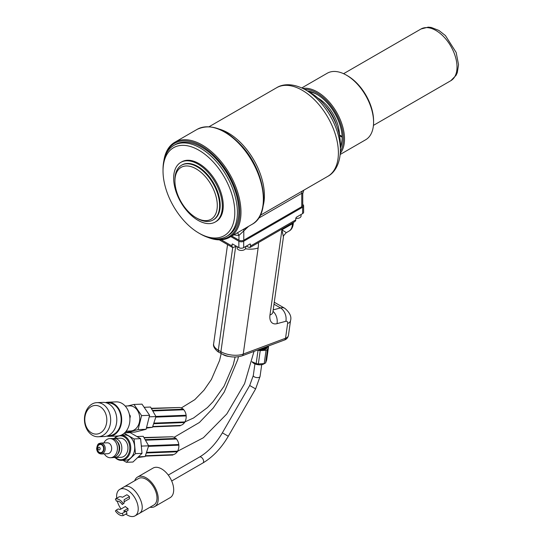 <?xml version="1.0" encoding="UTF-8"?>
<svg xmlns="http://www.w3.org/2000/svg" width="543" height="543" viewBox="0 0 543 543"><rect width="100%" height="100%" fill="white"/><g stroke="black" fill="none" stroke-linecap="round" stroke-linejoin="round"><path stroke-width="0.81" d="M266.959 347.459A6.523 3.054 -172 0 1 258.875 349.57M246.203 246.189A10.249 5.919 180 0 1 248.524 247.187L250.024 247.479L294.876 221.585L295.697 220.546L295.792 218.225L296.41 217.2L302.621 213.616L302.621 207.209L243.692 241.235A3.414 1.975 180 0 1 238.859 241.235L230.823 236.592M302.75 204.501A3.414 1.975 180 0 1 303.625 205.817L303.625 212.218A3.414 1.975 180 0 1 302.621 213.616M163.022 170.957L163.022 169.45A52.596 30.367 60 0 1 173.916 145.375L175.321 144.567A52.596 30.367 60 0 1 201.616 147.167A52.596 30.367 60 0 1 235.981 193.518A52.596 30.367 60 0 1 227.917 235.669L226.519 236.476A52.596 30.367 60 0 1 200.218 233.87L198.914 233.117A50.757 29.302 -120 0 0 234.8 212.401A50.757 29.302 -120 0 0 198.914 150.235A50.757 29.302 -120 0 0 163.022 170.957A50.757 29.302 -120 0 0 198.914 233.117L200.218 233.87M210.161 238.051A54.035 31.195 -120 0 0 239.585 207.073A54.035 31.195 -120 0 0 201.616 145.999A54.035 31.195 -120 0 0 164.38 158.753M237.4 232.798A6.828 5.24 -87.6 0 1 238.961 235.438A61.685 35.614 60 0 1 233.924 234.807M248.545 226.363L238.961 235.438L238.961 240.176A3.414 1.975 0 0 0 243.787 240.176L301.752 206.707A3.414 1.975 0 0 0 302.75 205.315L302.75 193.722L301.752 193.281L258.549 218.225M340.393 150.139L340.393 144.581A42.354 24.455 -120 0 0 310.447 92.704L305.628 89.921A49.162 28.385 60 0 1 305.634 89.921A49.162 28.385 60 0 1 340.393 150.139C340.223 164.76 333.864 173.244 327.796 176.346A51.164 29.539 -120 0 0 335.642 135.35A51.164 29.539 -120 0 0 302.213 90.26A51.164 29.539 -120 0 0 276.631 87.728C282.38 84.009 292.908 82.774 305.628 89.921L310.447 92.704M163.843 160.952A54.857 31.67 60 0 1 174.771 142.28A54.857 31.67 60 0 1 202.2 144.995A54.857 31.67 60 0 1 238.031 193.328A54.857 31.67 60 0 1 229.628 237.284A54.857 31.67 60 0 1 218.524 239.836A54.857 31.67 60 0 1 207.989 237.413M238.961 240.176L231.793 236.035M303.625 205.817A3.414 1.975 180 0 1 302.621 207.209M232.397 243.963A10.249 5.919 0 0 0 232.031 244.364L232.648 244.051L238.859 247.635A3.414 1.975 0 0 0 243.692 247.635L249.902 244.051L250.527 244.364L250.527 246.033L295.792 219.901M249.902 244.051L250.527 244.364A10.249 5.919 0 0 0 250.16 243.963M232.648 244.051L232.031 244.364L232.112 246.827L232.818 247.567L234.033 247.187A10.249 5.919 180 0 1 236.348 246.189M250.024 247.479L250.527 246.033M283.432 236.972L281.926 229.811L286.337 232.648C283.853 235.194 282.889 236.633 283.432 236.972L272.871 312.239A10.249 4.799 -172 0 1 269.973 315.001L281.926 229.811L292.385 223.777L292.385 223.024M145.32 456.12L172.837 455.048L173.081 454.667L145.476 455.74M173.081 454.667A8.993 6.903 -92.2 0 0 177.194 451.783M177.256 451.695L177.575 451.165L146.766 452.367M177.575 451.165A8.993 6.903 -92.2 0 0 178.851 445.179L148.531 446.36M178.851 445.179L178.783 444.5L148.599 445.674M178.783 444.5A8.993 6.903 -92.2 0 0 176.414 439.002L145.721 440.197M175.878 438.452A8.993 6.903 -92.2 0 0 171.622 436.776A8.993 6.903 -92.2 0 0 171.378 436.789L144.044 437.529M136.924 436.538L143.216 436.294L148.66 445.81L145.144 456.534L137.637 457.559M141.397 446.903L141.743 446.081L141.255 445.348M141.743 446.081L148.66 445.81M138.438 456.799L145.144 456.534M176.414 439.002L176 438.574M173.916 145.375A52.596 30.367 60 0 1 226.519 175.742A52.596 30.367 60 0 1 226.519 236.476M215.211 222.026L216.128 221.496A34.426 19.881 -120 0 0 216.128 181.742A34.426 19.881 -120 0 0 181.701 161.862L180.785 162.391A34.426 19.881 60 0 1 197.998 164.095A34.426 19.881 60 0 1 220.485 194.435A34.426 19.881 60 0 1 215.211 222.026A34.426 19.881 60 0 1 197.998 220.315A34.426 19.881 60 0 1 175.504 189.982A34.426 19.881 60 0 1 180.785 162.391M144.418 407.284L150.533 407.046L155.977 416.569L152.461 427.293L146.495 428.115M152.637 426.873L180.154 425.807L180.398 425.42L152.793 426.499M184.572 422.454L184.891 421.925L154.083 423.119M184.891 421.925A8.993 6.903 -92.2 0 0 186.168 415.931L155.848 417.112M186.168 415.931L186.1 415.252L155.916 416.427L186.127 415.252A8.993 6.903 -92.2 0 0 183.731 409.761L153.038 410.956M183.731 409.761L183.324 409.327M178.695 407.535L151.361 408.282M183.195 409.212A8.993 6.903 -92.2 0 0 178.939 407.528A8.993 6.903 -92.2 0 0 178.695 407.542M180.398 425.42A8.993 6.903 -92.2 0 0 184.511 422.542M146.691 427.517L152.461 427.293M149.345 416.827L155.977 416.569M133.999 404.447L141.988 404.135L149.603 415.307L141.608 415.619L133.999 404.447L127.754 405.947M149.603 415.307L146.108 429.282L138.119 429.594L141.608 415.619M146.108 429.282L135.01 432.079L127.014 432.384L138.119 429.594M126.112 431.237L127.014 432.384M129.377 414.397L130.34 416.06L129.689 416.087M130.34 416.06L129.913 418.524M106.788 436.124A17.077 13.1 -92.2 0 0 109.252 436.334A17.077 13.1 -92.2 0 0 120.695 426.133A17.077 13.1 -92.2 0 0 118.313 408.092A17.077 13.1 -92.2 0 0 107.921 402.2A17.077 13.1 -92.2 0 0 105.485 402.601M109.252 436.334L117.478 436.015A17.077 13.1 -92.2 0 0 125.603 431.855A17.077 13.1 -92.2 0 0 126.546 407.773A17.077 13.1 -92.2 0 0 116.154 401.881L107.921 402.2M107.283 408.519A17.077 13.1 87.8 0 1 109.666 426.56A17.077 13.1 87.8 0 1 98.215 436.762A17.077 13.1 87.8 0 1 84.464 420.207A17.077 13.1 87.8 0 1 96.892 402.635A17.077 13.1 87.8 0 1 107.283 408.519M96.892 402.635L103.021 402.397A17.077 13.1 87.8 0 1 113.412 408.282A17.077 13.1 87.8 0 1 115.795 426.323A17.077 13.1 87.8 0 1 104.344 436.524L98.215 436.762M103.978 410.379A14.342 11.009 -92.2 0 0 85.326 415.069A14.342 11.009 -92.2 0 0 98.113 433.85A14.342 11.009 -92.2 0 0 103.978 410.379M107.989 435.696L109.224 435.649A16.392 12.577 -92.2 0 0 121.157 418.782A16.392 12.577 -92.2 0 0 107.948 402.886L106.713 402.933M126.166 431.162L130.612 430.993A12.57 9.645 -92.2 0 0 139.761 418.056A12.57 9.645 -92.2 0 0 129.634 405.872L125.189 406.042M103.883 442.939A9.564 7.337 87.8 0 1 109.74 438.615L111.491 438.54A9.564 7.337 87.8 0 1 114.722 439.375A9.564 7.337 87.8 0 1 119.093 449.957A9.564 7.337 87.8 0 1 112.238 457.654L110.487 457.722A9.564 7.337 87.8 0 1 104.31 453.86M112.808 438.649A9.564 7.337 87.8 0 1 114.118 438.439A9.564 7.337 87.8 0 1 117.349 439.273A9.564 7.337 87.8 0 1 121.72 449.855A9.564 7.337 87.8 0 1 114.865 457.552A9.564 7.337 87.8 0 1 113.541 457.45M115.489 457.532A11.953 9.17 -92.2 0 0 128.691 453.67A11.953 9.17 -92.2 0 0 124.191 436.85A11.953 9.17 -92.2 0 0 114.749 438.418M121.272 435.119A12.638 9.699 87.8 0 1 124.836 436.212A12.638 9.699 87.8 0 1 130.612 450.195A12.638 9.699 87.8 0 1 121.551 460.369A12.638 9.699 87.8 0 1 115.096 457.545M114.349 438.432A12.638 9.699 87.8 0 1 117.247 436.022M124.646 432.852L130.164 432.635L140.617 438.669L142.015 453.371L132.967 462.032L126.397 462.29L122.976 460.315M124.211 433.246L134.046 438.927L135.451 453.622L142.015 453.371M135.451 453.622L126.397 462.29M134.046 438.927L140.617 438.669M121.354 435.086L124.503 434.963A12.638 9.699 87.8 0 1 128.772 436.056A12.638 9.699 87.8 0 1 134.549 450.045A12.638 9.699 87.8 0 1 125.487 460.22L121.551 460.369M114.118 438.439L120.247 438.201A9.564 7.337 87.8 0 1 123.478 439.029A9.564 7.337 87.8 0 1 127.849 449.618A9.564 7.337 87.8 0 1 120.987 457.315L114.865 457.552M109.74 438.615A9.564 7.337 87.8 0 1 112.971 439.443A9.564 7.337 87.8 0 1 117.342 450.025A9.564 7.337 87.8 0 1 110.487 457.722M100.815 443.061L107.276 442.81A5.464 4.195 87.8 0 1 109.116 443.285A5.464 4.195 87.8 0 1 111.614 449.332A5.464 4.195 87.8 0 1 107.697 453.731L101.242 453.982C98.521 453.724 96.987 451.966 96.64 448.688C97.631 442.525 99.315 443.74 100.815 443.061A5.464 4.195 87.8 0 1 102.661 443.536A5.464 4.195 87.8 0 1 105.159 449.584A5.464 4.195 87.8 0 1 101.242 453.982M101.704 444.805A4.1 3.143 87.8 0 1 102.376 451.864A4.1 3.143 87.8 0 1 97.36 448.966A4.1 3.143 87.8 0 1 101.704 444.805M99.491 447.351A1.364 1.045 87.8 0 1 99.715 449.706A1.364 1.045 87.8 0 1 98.039 448.735A1.364 1.045 87.8 0 1 99.491 447.351M263.484 347.853L266.437 347.649A8.301 3.889 8 0 0 267.842 346.997L268.174 346.095M267.957 346.176L267.842 346.997M266.437 347.649L266.572 346.699M245.64 246.515L245.64 247.975A4.263 2.464 180 0 1 241.377 250.432A4.263 2.464 180 0 1 237.115 247.975L237.115 246.624M301.087 214.499L301.087 215.958A4.263 2.464 180 0 1 295.792 218.347M301.772 87.932L327.205 73.251A38.417 22.182 60 0 1 346.414 75.151L346.414 75.151A38.417 22.182 60 0 1 373.584 122.202A38.417 22.182 60 0 1 365.622 139.789L340.189 154.47M347.574 75.816L346.414 75.151L347.574 75.816A36.781 21.231 60 0 1 373.584 120.865L373.584 122.202M307.318 90.946A35.926 20.743 60 0 1 316.779 94.299A35.926 20.743 60 0 1 340.393 148.069M318.157 98.215A29.933 17.281 -120 0 0 317.811 98.018M317.798 98.005A30.374 17.532 60 0 1 318.008 98.127A30.374 17.532 60 0 1 339.477 134.956L342.131 136.49M308.743 91.774A34.202 19.745 60 0 1 317.207 94.55M339.477 135.322L339.477 135.553A29.933 17.281 -120 0 0 339.477 135.322L339.796 135.139M342.178 137.8A34.202 19.745 60 0 1 340.393 146.406M342.165 137.23L339.504 135.696M196.111 168.839A29.953 17.295 60 0 1 217.295 205.525A29.953 17.295 60 0 1 196.111 217.75A29.953 17.295 60 0 1 174.934 181.07A29.953 17.295 60 0 1 196.111 168.839M174.934 181.07L174.934 179.726A31.596 18.238 60 0 1 181.477 165.262A31.596 18.238 60 0 1 197.272 166.83A31.596 18.238 60 0 1 217.913 194.672A31.596 18.238 60 0 1 213.066 219.99A31.596 18.238 60 0 1 197.272 218.422L196.111 217.75M181.477 165.262L182.048 164.936A31.596 18.238 60 0 1 197.842 166.504A31.596 18.238 60 0 1 218.483 194.34A31.596 18.238 60 0 1 213.637 219.657L213.066 219.99M264.203 363.579L258.339 363.98L260.212 350.649L266.077 350.249L264.203 363.579A8.301 3.889 8 0 0 264.964 363.281A8.301 3.889 8 0 0 265.296 363.111L263.586 364.054A6.455 3.02 -172 0 1 263.321 364.183A6.455 3.02 -172 0 1 252.739 362.534L251.993 361.787M257.633 350.038L258.04 350.235L256.167 363.566A8.301 3.889 8 0 0 258.339 363.98M256.167 363.566L252 361.753M268.514 346.773L266.647 360.104L265.608 362.928L267.475 349.597L268.514 346.773A8.301 3.889 8 0 0 268.147 346.169M258.04 350.235A8.301 3.889 8 0 0 260.212 350.649M266.077 350.249A8.301 3.889 8 0 0 267.475 349.597M115.381 499.003A9.224 5.321 -120 0 1 123.322 503.585L122.29 504.542A6.828 3.944 -120 0 0 116.412 501.141L115.381 499.003L119.1 496.852A9.224 5.321 -120 0 1 122.487 497.286L126.838 494.775A9.224 5.321 -120 0 1 129.444 496.628L129.444 498.718L124.13 501.786M123.322 503.585L124.13 503.117L124.13 499.696L129.444 496.628M124.13 503.117L122.29 504.542M123.322 515.531A9.224 5.321 -120 0 1 115.381 510.949L116.412 509.992A6.828 3.944 -120 0 0 122.29 513.393L123.322 515.531L127.042 513.386L126.01 511.241L122.29 513.393M126.139 511.513L127.999 510.447L127.999 508.479L123.648 510.99A6.828 3.944 -120 0 0 126.01 511.241M116.412 509.992L118.252 508.934L120.071 509.572L125.385 506.504A6.828 3.944 -120 0 0 127.999 508.479M125.861 514.065A15.285 8.824 -120 0 0 127.415 515.09A15.285 8.824 -120 0 0 135.058 515.85A15.285 8.824 -120 0 0 135.058 498.196A15.285 8.824 -120 0 0 119.772 489.372A15.285 8.824 -120 0 0 116.718 498.23M117.261 501.033A15.285 8.824 -120 0 0 121.041 509.008M138.933 513.63L153.812 505.044A15.299 8.837 -120 0 0 153.812 487.37A15.299 8.837 -120 0 0 138.506 478.539L123.628 487.125C133.035 480.65 149.244 508.723 138.927 513.617L135.058 515.85M150.017 507.23A17.077 9.862 -120 0 0 154.694 506.578A17.077 9.862 -120 0 0 154.694 486.861A17.077 9.862 -120 0 0 137.617 476.998A17.077 9.862 -120 0 0 134.718 480.725M154.694 506.578L170.156 497.653A17.077 9.862 -120 0 0 170.156 477.935A17.077 9.862 -120 0 0 153.078 468.08L137.617 476.998M373.435 125.379L450.839 80.69A29.845 17.233 -120 0 0 450.839 46.23A29.845 17.233 -120 0 0 420.995 29.003L343.59 73.685M266.24 347.663A5.959 2.79 -172 0 1 260.273 349.047M243.787 240.176L243.787 230.531A6.828 3.944 60 0 1 244.011 228.976M245.334 229.635A6.828 3.944 60 0 1 245.558 228.087M301.752 206.707L301.752 193.281A6.828 3.944 60 0 1 302.254 191.095M219.046 129.037A51.164 29.539 60 0 1 263.226 205.566M251.993 224.374A54.857 31.67 -120 0 0 251.993 161.033A54.857 31.67 -120 0 0 197.136 129.363C210.657 123.186 225.481 128.643 241.608 145.728C265.201 170.984 271.568 214.444 251.993 224.374L229.628 237.284M243.692 241.235L243.692 247.635M238.859 247.635L238.859 241.235M221.225 239.796L232.031 246.033M232.709 247.547L218.306 350.201L220.913 351.708L235.689 246.413M273.204 309.89L280.493 307.935L274.005 304.189M258.441 242.619A29.58 17.077 -60 0 1 258.142 247.947L243.25 354.063L285.543 338.255L287.62 323.452A3.414 1.975 120 0 0 285.862 321.286L276.984 323.662A13.663 7.887 -60 0 1 269.973 315.001M285.862 321.286A10.249 7.242 -105 0 0 280.493 307.935A13.663 7.887 -60 0 1 284.824 308.322L274.276 302.234M287.62 323.452A10.249 4.799 8 0 0 290.519 320.689L288.442 335.499C287.742 337.963 286.371 339.49 284.322 340.061A3.414 2.287 -110.5 0 0 285.543 338.255A10.249 4.799 8 0 0 288.442 335.499M276.984 323.662A10.249 7.242 -105 0 0 273 311.315M293.383 222.379C293.186 226.716 291.754 229.608 289.086 231.06A15.917 9.19 -120 0 0 292.385 223.777A3.414 1.975 180 0 0 293.383 222.447M220.913 351.708A15.917 7.453 8 0 0 243.25 354.063A3.414 2.287 -110.5 0 1 242.035 355.869C235.167 357.898 228.352 357.199 221.585 353.778A3.414 1.975 -60 0 1 220.913 351.708M245.409 248.769A15.917 7.453 8 0 0 258.142 247.947M227.551 244.608L213.63 343.848A15.917 7.453 8 0 0 218.306 350.201A3.414 1.975 -60 0 0 218.978 352.271L221.585 353.778M223.003 354.518A7.174 3.319 8.4 0 0 228.834 356.418M118.978 445.925A8.199 6.292 87.8 0 1 119.121 449.713M117.485 454.403A8.199 6.292 -92.2 0 0 116.976 441.378M101.86 444.337A4.609 3.536 -92.2 0 0 96.966 449.013A4.609 3.536 -92.2 0 0 102.613 452.278A4.609 3.536 -92.2 0 0 101.86 444.337M260.925 348.803A5.837 2.735 8 0 0 265.914 347.683M302.784 88.407A38.417 22.182 60 0 1 336.565 112.204A38.417 22.182 60 0 1 340.285 153.357M340.38 151.388A37.596 21.706 -120 0 0 335.574 112.774A37.596 21.706 -120 0 0 304.535 89.31M325.06 105.539A29.838 17.227 60 0 1 336.585 125.508M261.719 364.672L260.063 376.435L255.617 388.917L228.291 436.246C221.313 448.138 212.856 457.043 202.919 462.962A3.414 1.975 -120 0 0 203.442 460.226A3.414 1.975 -120 0 0 201.209 457.22A3.414 1.975 -120 0 0 199.505 457.05L168.276 475.077M228.291 436.246L222.379 432.832C215.91 443.767 208.288 451.844 199.505 457.05M255.617 388.917L249.699 385.503L222.379 432.832M260.063 376.435A3.414 1.602 -172 0 1 257.891 377.602A3.414 1.602 -172 0 1 254.307 376.849A3.414 1.602 -172 0 1 253.303 375.491L249.699 385.503M450.839 80.69L456.052 75.362L457.287 72.66L458.536 64.685L456.168 52.461L445.436 35.587L438.859 30.428L431.196 27.435L428.217 27.15L420.995 29.003M238.438 356.771L237.759 359.581L224.279 391.971L213.223 408.037L199.41 422.481L174.147 437.285M254.015 351.389L244.594 383.623L226.784 413.99L203.347 437.767L177.615 451.219M303.802 190.199L302.75 193.715M260.24 215.347L327.796 176.346M209.075 126.729L276.631 87.728M174.771 142.28L197.136 129.363M219.324 239.857L232.533 247.479M290.519 320.689C291.747 316.745 289.853 312.619 284.824 308.322M272.756 312.714L272.871 312.239M289.086 231.06L286.337 232.648M284.322 340.061L242.035 355.869M218.978 352.271C218.334 352.393 212.442 347.534 213.63 343.848M171.622 436.776L144.248 437.834M176.197 438.439L145.381 439.64M178.81 444.5L148.592 445.674M177.432 451.776L146.549 452.977M184.749 422.529L153.866 423.73M183.514 409.198L152.698 410.399M178.939 407.528L151.565 408.594M221.184 353.541L219.589 360.464L211.41 379.435L204.005 390.159L194.794 399.662L181.274 407.963M235.126 357.029L233.246 364.882L224.069 386.209L213.114 401.61L207.44 407.562L193.532 418.008L184.912 421.884M119.772 489.372L123.634 487.139M202.919 462.962L171.69 480.996M254.925 363.891L253.303 375.491"/></g></svg>
